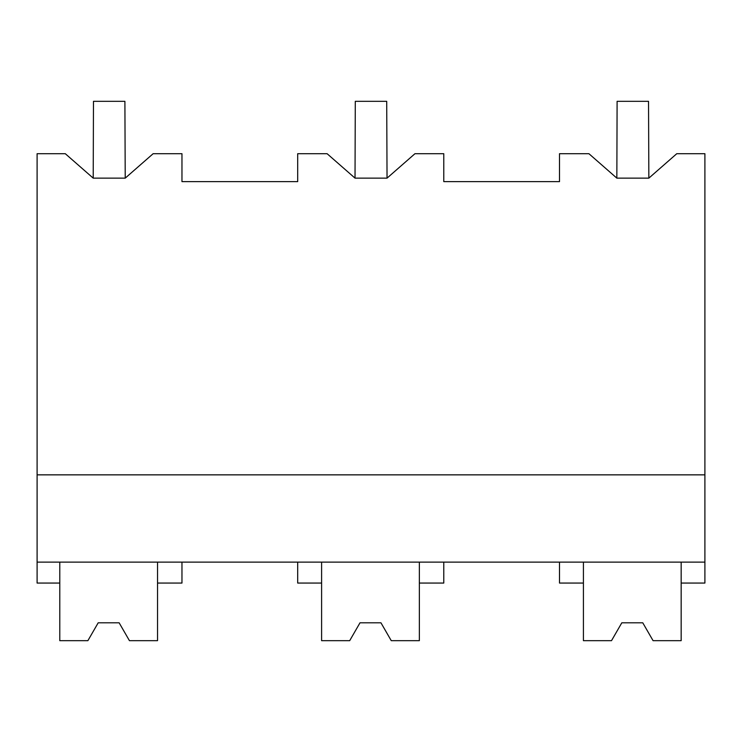 <?xml version="1.0" encoding="UTF-8"?>
<svg xmlns="http://www.w3.org/2000/svg" width="742" height="742" viewBox="0 0 742 742"><rect width="100%" height="100%" fill="white"/><g stroke="black" fill="none" stroke-linecap="round" stroke-linejoin="round"><path stroke-width="1.11" d="M93.214 178.136L93.473 101.329L124.897 101.329L125.222 178.136L93.214 178.136L65.277 153.696L37.1 153.696L37.1 583.064L59.787 583.064L59.787 562.121M37.1 562.121L704.9 562.121L704.9 153.696L676.778 153.696L648.851 178.136L616.843 178.136L617.103 101.329L648.527 101.329L648.851 178.136M37.1 474.852L704.9 474.852M125.222 178.136L153.149 153.696L181.966 153.696L181.966 181.623L297.69 181.623L297.69 153.696L327.092 153.696L355.028 178.136L387.036 178.136L414.963 153.696L443.781 153.696L443.781 181.623L559.505 181.623L559.505 153.696L588.907 153.696L616.843 178.136M704.9 562.121L704.9 583.064L681.165 583.064L681.165 562.121M681.165 583.064L681.165 640.671L653.071 640.671L642.767 622.807L621.815 622.807L611.51 640.671L583.416 640.671L583.416 583.064L559.505 583.064L559.505 562.121M583.416 583.064L583.416 562.121M59.787 583.064L59.787 640.671L87.881 640.671L98.194 622.807L119.137 622.807L129.442 640.671L157.536 640.671L157.536 583.064L181.966 583.064L181.966 562.121M157.536 583.064L157.536 562.121M419.351 562.121L419.351 640.671L391.257 640.671L380.952 622.807L360 622.807L349.695 640.671L321.601 640.671L321.601 583.064L297.69 583.064L297.69 562.121M321.601 583.064L321.601 562.121M419.351 583.064L443.781 583.064L443.781 562.121M355.028 178.136L355.288 101.329L386.712 101.329L387.036 178.136M98.194 622.807L119.137 622.807M360 622.807L380.952 622.807M621.815 622.807L642.767 622.807"/></g></svg>
